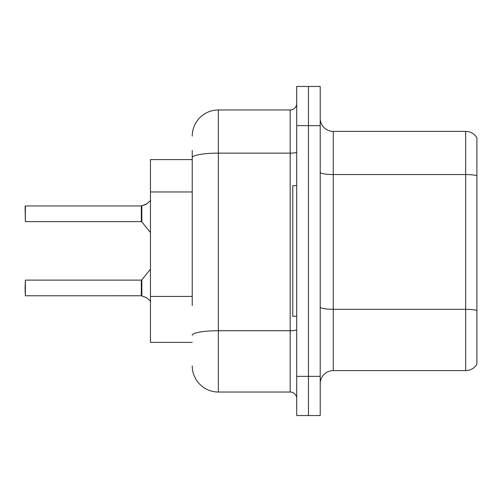 <?xml version="1.0" encoding="UTF-8"?>
<svg xmlns="http://www.w3.org/2000/svg" width="502" height="502" viewBox="0 0 502 502"><rect width="100%" height="100%" fill="white"/><g stroke="black" fill="none" stroke-linecap="round" stroke-linejoin="round"><path stroke-width="0.75" d="M192.241 182.828L192.241 150.456L192.241 159.598L150.456 159.598L150.456 342.402L192.241 342.402M320.207 383.666A13.058 13.058 0 0 1 333.265 370.608L465.668 370.608L465.668 131.392L333.265 131.392A13.058 13.058 0 0 1 320.207 118.334A13.058 13.058 0 0 0 333.265 131.392L333.265 370.608M308.454 376.356L308.454 415.531L320.207 415.531L320.207 376.356L308.454 376.356L308.454 415.531L296.701 415.531L296.701 376.356L308.454 376.356L308.454 125.644L308.454 376.356M296.701 376.356L296.701 86.469L308.454 86.469L308.454 125.644L308.454 86.469L320.207 86.469L320.207 376.356M476.9 137.786A13.058 13.058 0 0 0 465.668 131.392A13.058 13.058 0 0 1 476.9 137.786L476.9 364.214A13.058 13.058 0 0 1 465.668 370.608M476.9 176.365L476.9 175.662L476.9 176.365M192.241 305.567L192.241 150.456M192.241 136.092A26.117 26.117 0 0 1 218.357 109.976L218.357 392.024L290.175 392.024L290.175 109.976A6.526 6.526 0 0 0 296.701 103.45M218.357 109.976L290.175 109.976M296.701 398.55A6.526 6.526 0 0 0 290.175 392.024M218.357 392.024A26.117 26.117 0 0 1 192.241 365.908M150.763 301.294L146.339 297.554L141.828 295.935L145.743 297.291M150.763 200.442L146.339 204.182L141.42 205.958A0.653 0.653 0 0 1 141.326 205.964A0.653 0.653 180 0 0 141.42 205.958M25.1 211.179L25.364 205.958L141.313 205.958L141.313 221.62L141.313 213.783M146.339 204.182L141.828 205.807L146.935 203.743L141.828 205.807L146.935 203.743L141.828 205.807L145.743 204.452L141.828 205.807L141.821 221.865L141.313 221.62L141.313 205.964M296.701 185.709L292.785 185.709L292.785 316.291L296.701 316.291M141.42 295.778L141.828 295.935L141.821 279.878L141.313 280.116L141.326 295.772A0.653 0.653 180 0 1 141.42 295.778A0.653 0.653 -0 0 0 141.326 295.772L141.313 287.953M25.1 287.953L25.364 280.116L25.364 295.778L25.1 287.953M25.1 290.564L25.364 295.778L141.313 295.772M141.313 205.958L25.364 205.958L25.364 221.62L25.1 206.222M141.319 211.185L141.313 216.4M192.241 191.965L150.456 191.965M192.241 296.431L150.456 296.431M476.9 175.662A13.058 2.265 180 0 0 465.668 174.552L333.265 174.552A13.058 2.265 0 0 1 320.207 172.286M476.9 310.418A13.058 2.265 180 0 0 465.668 309.307L333.265 309.307A13.058 2.265 0 0 1 320.207 307.042M320.207 125.644L296.701 125.644M296.701 329.588A6.526 1.136 0 0 1 290.175 330.724L218.357 330.724A26.117 4.537 180 0 0 192.241 335.261M192.241 157.672A26.117 4.537 180 0 1 218.357 153.135L290.175 153.135A6.526 1.136 0 0 0 296.701 152.006M25.364 280.116L141.313 280.116M141.821 279.878L150.456 269.21M25.364 221.62L141.313 221.62M141.821 221.865L150.456 232.526"/></g></svg>
